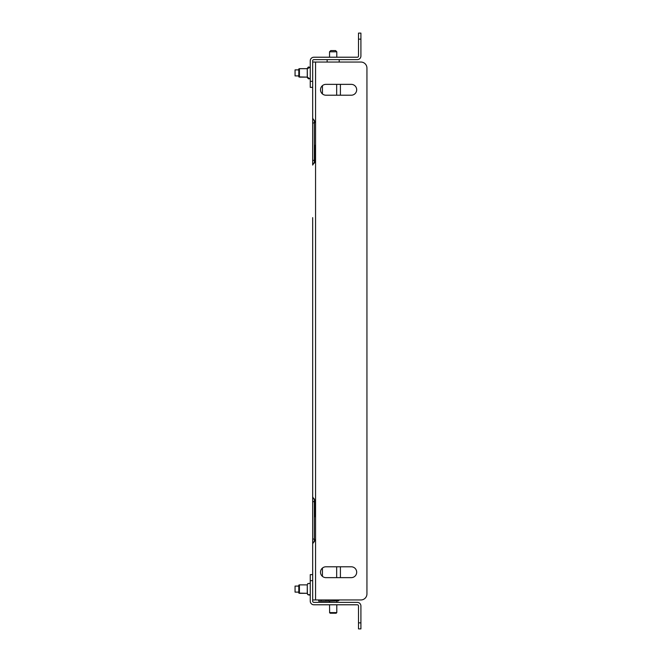 <?xml version="1.0" encoding="UTF-8"?>
<svg xmlns="http://www.w3.org/2000/svg" width="662" height="662" viewBox="0 0 662 662"><rect width="100%" height="100%" fill="white"/><g stroke="black" fill="none" stroke-linecap="round" stroke-linejoin="round"><path stroke-width="0.99" d="M360.914 33.1L358.498 33.1L360.914 33.1L360.914 39.132L358.498 39.132L358.498 56.013A1.208 1.208 0 0 1 357.29 57.222L313.871 57.222A3.616 3.616 0 0 0 310.255 60.838L310.255 81.343L312.671 81.343M360.914 39.132L360.914 56.013A3.616 3.616 0 0 1 357.29 59.63L313.871 59.63A1.208 1.208 0 0 0 312.671 60.838L312.671 62.046L360.914 62.046A6.032 6.032 0 0 1 366.938 68.078L366.938 593.922L366.938 68.078M312.671 87.376L312.671 117.522L312.671 87.376L310.255 87.376L310.255 81.343M358.498 39.132L358.498 33.1M310.255 78.48L308.666 78.886L307.367 77.735L307.267 68.666L299.414 68.683L307.267 68.683L307.267 77.123L299.414 77.123L299.414 68.683L298.81 68.898L298.81 76.9L307.267 77.123L309.824 78.761M320.507 89.784A5.428 5.428 0 0 0 325.936 95.212L351.265 95.212A5.428 5.428 0 0 0 356.686 89.784A5.428 5.428 0 0 0 351.265 84.355L325.936 84.355A5.428 5.428 0 0 0 320.507 89.784M320.507 572.216A5.428 5.428 0 0 0 325.936 577.645L351.265 577.645A5.428 5.428 0 0 0 356.686 572.216A5.428 5.428 0 0 0 351.265 566.788L325.936 566.788A5.428 5.428 0 0 0 320.507 572.216M312.671 543.783L312.671 496.922L315.559 501.655L315.559 539.05L312.671 543.783L312.671 599.954L360.914 599.954A6.032 6.032 0 0 0 366.938 593.922M312.671 544.478L312.671 574.624L312.671 544.478M314.359 516.732L315.559 516.732M314.359 145.268L315.559 145.268M312.671 496.922L312.671 217.632M315.559 501.655L315.559 160.345L312.671 165.078L312.671 62.046M315.079 162.049L314.359 163.1L314.359 120.194M314.359 541.822L314.359 498.9M315.559 160.345L315.559 62.046M312.671 118.217L315.559 122.95M315.559 539.05L315.559 599.954L318.695 599.954L318.695 601.162L321.111 601.162L321.111 599.954M338.299 600.79A3.74 3.74 0 0 0 339.416 599.954L360.914 599.954M312.671 496.235L312.671 444.368M351.265 566.788A5.428 5.428 0 0 1 356.686 572.216A5.428 5.428 0 0 1 351.265 577.645M351.265 84.355A5.428 5.428 0 0 1 356.686 89.784A5.428 5.428 0 0 1 351.265 95.212M312.671 580.657L310.255 580.657L310.255 601.162A3.616 3.616 0 0 0 313.871 604.778L357.29 604.778A1.208 1.208 0 0 1 358.498 605.987L358.498 622.868L360.914 622.868L360.914 605.987A3.616 3.616 0 0 0 357.29 602.37L313.871 602.37A1.208 1.208 0 0 1 312.671 601.162L312.671 599.954M310.255 580.657L310.255 574.624L312.671 574.624M360.914 622.868L360.914 628.9L358.498 628.9L358.498 622.868M298.81 585.1L299.414 584.877L298.81 585.1L298.81 593.102L307.267 593.317L307.954 594.749L309.502 595.072L310.255 594.675L307.896 594.699L307.408 594.046L307.267 584.869L307.267 593.334L299.414 593.317L299.414 584.877L307.267 584.877L307.871 583.52L310.18 583.462M298.81 69.882L295.062 69.882L295.062 75.915L298.81 75.915M298.81 586.085L295.062 586.085L295.062 592.118L298.81 592.118M340.409 84.355L340.409 95.212M340.409 566.788L340.409 577.645M315.079 516.732L315.079 499.951M315.079 162.124L315.079 145.268M328.286 601.162L338.299 600.922L325.936 601.162L325.936 599.954M325.936 601.162L321.111 601.162M336.793 612.615L336.188 613.219L330.156 613.219L329.552 612.615L336.793 612.615L336.793 604.778M329.626 612.615L329.552 604.778M329.552 51.793L330.76 50.585L335.584 50.585L336.793 51.793L329.552 51.793L329.552 57.222M336.793 51.793L336.793 57.222M327.144 59.63L327.144 62.046M339.201 59.63L339.201 62.046M312.671 539.05L314.359 539.05M312.671 501.655L314.359 501.655M312.671 160.345L314.359 160.345M312.671 122.95L314.359 122.95M336.668 577.645L336.668 566.788M336.668 95.212L336.668 84.355M322.435 85.638L322.435 93.938M322.435 568.062L322.435 576.362M307.267 68.666L310.255 67.325L308.393 66.994L307.3 68.318M299.414 584.877L307.267 584.877M309.99 583.33L307.722 583.669M298.81 593.102L299.414 593.317M336.793 602.37L336.793 601.162M338.299 600.922L338.299 599.954M328.046 600.922L328.046 599.954M329.552 602.37L329.552 601.162"/></g></svg>

